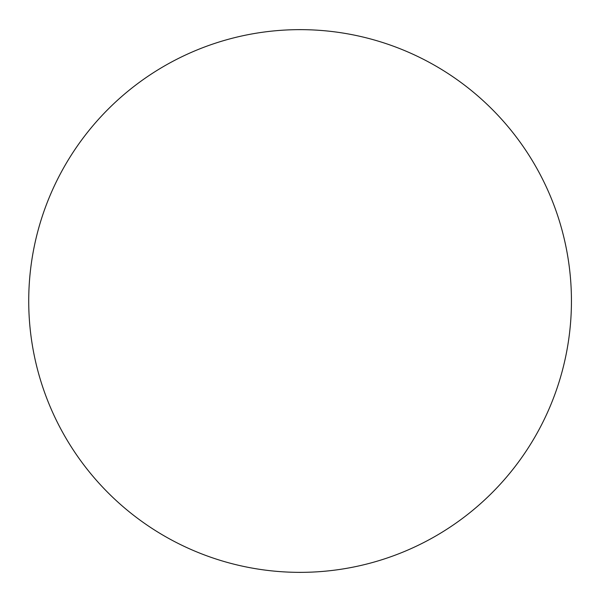 <?xml version="1.0" encoding="UTF-8"?>
<svg xmlns="http://www.w3.org/2000/svg" width="602" height="602" viewBox="0 0 602 602"><rect width="100%" height="100%" fill="white"/><g stroke="black" fill="none" stroke-linecap="round" stroke-linejoin="round"><path stroke-width="0.45" stroke-dasharray="3.01 2.26" d="M571.441 301A271.359 271.359 0 0 0 164.406 65.994A271.359 271.359 0 0 0 164.406 536.006A271.359 271.359 0 0 0 571.441 301"/><path stroke-width="0.9" d="M571.441 301A271.359 271.359 0 0 0 164.406 65.994A271.359 271.359 0 0 0 164.406 536.006A271.359 271.359 0 0 0 571.441 301"/></g></svg>
